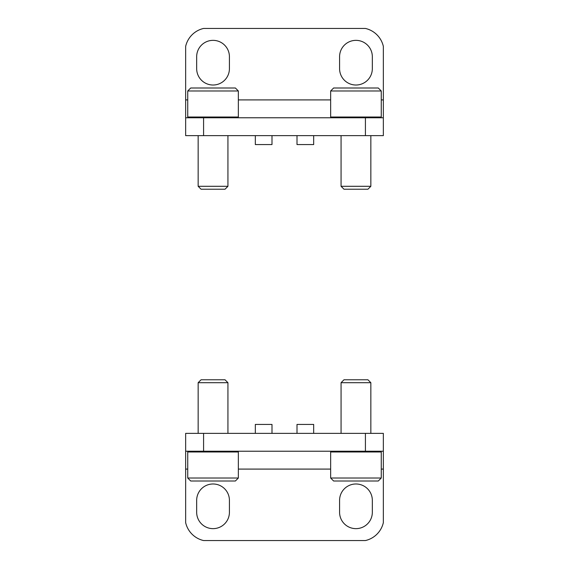 <?xml version="1.0" encoding="UTF-8"?>
<svg xmlns="http://www.w3.org/2000/svg" width="569" height="569" viewBox="0 0 569 569"><rect width="100%" height="100%" fill="white"/><g stroke="black" fill="none" stroke-linecap="round" stroke-linejoin="round"><path stroke-width="0.85" d="M372.332 68.643L372.332 56.736A16.373 16.373 0 0 0 355.959 40.356A16.373 16.373 0 0 0 339.579 56.736L339.579 68.643A16.373 16.373 0 0 0 355.959 85.016A16.373 16.373 0 0 0 372.332 68.643M365.419 117.769L185.65 117.769L185.65 46.381A23.82 23.82 0 0 1 203.581 28.45L365.419 28.45A23.82 23.82 0 0 1 383.35 46.381L383.35 117.769L365.419 117.769L365.419 135.635L383.35 135.635L383.35 117.769L383.35 135.635M229.421 68.643A16.373 16.373 0 0 1 213.041 85.016A16.373 16.373 0 0 1 196.668 68.643L196.668 56.736A16.373 16.373 0 0 1 213.041 40.356A16.373 16.373 0 0 1 229.421 56.736L229.421 68.643M185.65 117.769L185.65 135.635L365.419 135.635M203.581 117.769L203.581 135.635M255.325 135.635L255.325 144.569L271.996 144.569L271.996 135.635M297.004 135.635L297.004 144.569L313.675 144.569L313.675 135.635M196.668 500.357L196.668 512.264A16.373 16.373 0 0 0 213.041 528.644A16.373 16.373 0 0 0 229.421 512.264L229.421 500.357A16.373 16.373 0 0 0 213.041 483.984A16.373 16.373 0 0 0 196.668 500.357M203.581 451.231L383.35 451.231L383.35 522.619A23.82 23.82 0 0 1 365.419 540.55L203.581 540.55A23.82 23.82 0 0 1 185.65 522.619L185.65 451.231L203.581 451.231L203.581 433.365L185.65 433.365L185.65 451.231L185.65 433.365M339.579 500.357A16.373 16.373 0 0 1 355.959 483.984A16.373 16.373 0 0 1 372.332 500.357L372.332 512.264A16.373 16.373 0 0 1 355.959 528.644A16.373 16.373 0 0 1 339.579 512.264L339.579 500.357M383.35 451.231L383.35 433.365L203.581 433.365M365.419 451.231L365.419 433.365M313.675 433.365L313.675 424.431L297.004 424.431L297.004 433.365M271.996 433.365L271.996 424.431L255.325 424.431L255.325 433.365M187.734 478.024L190.715 481.004L235.374 481.004L238.354 478.024L238.354 451.978L187.734 451.978L187.734 478.024L238.354 478.024M198.154 433.365L198.154 382.695L227.934 382.695L227.934 433.365M198.154 382.695L201.077 379.772L225.011 379.772L227.934 382.695M330.646 478.024L333.626 481.004L378.285 481.004L381.266 478.024L381.266 451.978L330.646 451.978L330.646 478.024L381.266 478.024M341.066 433.365L341.066 382.695L370.846 382.695L370.846 433.365M341.066 382.695L343.989 379.772L367.923 379.772L370.846 382.695M381.266 90.976L378.285 87.996L333.626 87.996L330.646 90.976L330.646 117.022L381.266 117.022L381.266 90.976L330.646 90.976M370.846 135.635L370.846 186.305L341.066 186.305L341.066 135.635M370.846 186.305L367.923 189.228L343.989 189.228L341.066 186.305M238.354 90.976L235.374 87.996L190.715 87.996L187.734 90.976L187.734 117.022L238.354 117.022L238.354 90.976L187.734 90.976M227.934 135.635L227.934 186.305L198.154 186.305L198.154 135.635M227.934 186.305L225.011 189.228L201.077 189.228L198.154 186.305M185.65 99.909L187.734 99.909M238.354 99.909L330.646 99.909M381.266 99.909L383.35 99.909M383.35 469.091L381.266 469.091M330.646 469.091L238.354 469.091M187.734 469.091L185.65 469.091M188.481 451.231L187.734 451.978M237.607 451.231L238.354 451.978M331.393 451.231L330.646 451.978M380.519 451.231L381.266 451.978M380.519 117.769L381.266 117.022M331.393 117.769L330.646 117.022M237.607 117.769L238.354 117.022M188.481 117.769L187.734 117.022"/></g></svg>
